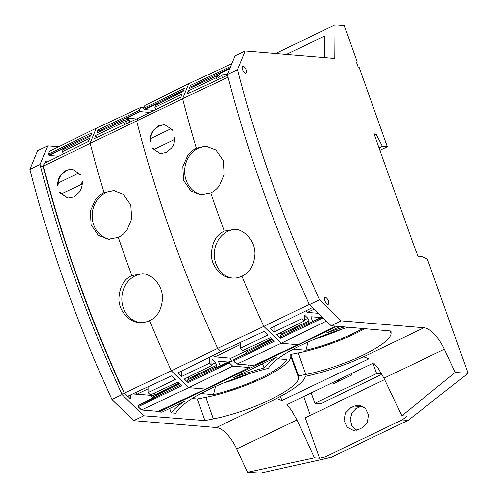 <?xml version="1.0" encoding="UTF-8"?>
<svg xmlns="http://www.w3.org/2000/svg" width="498" height="498" viewBox="0 0 498 498"><rect width="100%" height="100%" fill="white"/><g stroke="black" fill="none" stroke-linecap="round" stroke-linejoin="round"><path stroke-width="0.75" d="M223.309 383.111A48.885 10.732 160.4 0 0 249.467 373.606M215.541 386.454L213.474 394.653L200.887 393.601M213.474 394.653A56.162 12.332 160.4 0 0 286.667 359.475L277.803 358.734M192.128 398.618L197.345 399.029L205.774 397.373A60.239 13.228 -19.6 0 0 290.882 356.468L290.832 354.395L298.669 375.865L298.713 377.851A60.445 13.272 160.4 0 1 213.318 418.899L204.846 420.567L143.86 415.774L122.035 394.621L121.338 393.059C86.683 316.79 59.741 241.125 40.512 166.064L43.164 166.27C61.565 238.393 87.206 311.182 120.086 384.637L124.301 393.233L120.36 384.506C87.542 310.976 61.889 238.162 43.407 166.052L44.54 163.269L88.426 141.532L89.74 138.332L62.318 151.697L63.14 149.699L90.68 136.035L91.999 132.835L48.262 154.187L48.966 155.42L65.394 147.682L65.748 148.404M364.754 328.711A60.239 13.228 -19.6 0 1 298.209 352.939L290.832 354.395M362.774 328.531A56.162 12.332 -19.6 0 1 305.915 350.225L293.322 349.173M298.669 375.865L305.753 374.471A60.445 13.272 160.4 0 0 391.148 333.423L391.098 331.046L331.195 325.729L309.326 304.602L308.604 303.045C274.087 226.708 247.145 151.043 227.779 76.051L227.399 74.519L237.558 69.639A640.042 272.257 64.3 0 0 319.479 299.715L309.326 304.602M348.258 327.242A72.254 15.861 160.4 0 0 301.52 345.021A72.254 15.861 160.4 0 0 268.447 368.302A72.254 15.861 160.4 0 0 262.907 369.703A72.254 15.861 160.4 0 0 209.21 389.392A72.254 15.861 160.4 0 0 175.794 413.216L171.237 412.854L169.644 408.41M132.754 393.955L149.973 395.306L152.886 398.132L149.973 395.306L137.068 394.217L148.136 388.894M127.874 396.227L130.457 398.985L130.85 398.91L130.65 394.933M43.164 166.27L43.407 166.046C61.889 238.162 87.542 310.976 120.36 384.506A634.645 269.96 64.3 0 0 124.301 393.233L127.55 396.377L124.033 393.358M197.345 399.029L204.846 420.567M158.675 411.024L158.98 411.896L161.912 412.126L184.441 401.295A78.348 17.2 -19.6 0 0 171.237 412.854M305.915 350.225L307.976 342.026M315.751 338.684A48.885 10.732 160.4 0 0 341.908 329.172M143.86 415.774L133.732 420.642L111.882 399.502L122.035 394.621M236.737 448.984L297.051 419.995L291.411 410.084L286.966 404.594L373.649 362.93L378.225 368.352L384.02 378.194L444.334 349.204L455.191 372.46L468.045 373.319L408.167 420.337L331.413 457.232L260.442 473.1L247.587 472.241L236.737 448.984A28.237 12.014 64.3 0 0 231.016 439.112A28.237 12.014 64.3 0 0 229.466 437.039A28.237 12.014 64.3 0 0 216.344 427.552L133.732 420.642M363.627 356.761L363.391 356.742A67.361 14.791 -19.6 0 1 334.438 368.259A67.361 14.791 -19.6 0 1 305.193 376.407A67.361 14.791 -19.6 0 1 296.876 386.311A67.361 14.791 -19.6 0 1 276.427 398.537L281.924 400.579L368.906 358.772L363.627 356.761L423.947 327.765L341.329 320.861L331.195 325.729M158.98 411.896L337.146 326.258M344.579 326.918A78.348 17.2 -19.6 0 0 326.29 333.118L340.028 326.514M233.848 377.546A78.348 17.2 -19.6 0 1 264.021 367.929A78.348 17.2 -19.6 0 1 276.876 356.867L233.848 377.546M341.329 320.861L319.479 299.715M325.474 297.381A3.766 1.6 64.3 0 0 325.063 297.449A3.766 1.6 64.3 0 0 325.082 301.128A3.766 1.6 64.3 0 0 327.939 304.297A3.766 1.6 64.3 0 0 328.325 304.234A3.766 1.6 64.3 0 0 328.344 300.58A3.766 1.6 64.3 0 0 325.474 297.381M153.957 397.603L153.241 395.561L137.068 394.217L135.699 392.586L136.931 394.285L135.556 392.654M40.114 164.539L47.758 145.87L37.624 150.745L29.955 169.42L40.114 164.539L40.512 166.064M29.955 169.42A640.042 272.257 64.3 0 0 111.882 399.502M444.334 349.204A28.237 12.014 64.3 0 0 438.62 339.325A28.237 12.014 64.3 0 0 437.063 337.258A28.237 12.014 64.3 0 0 423.947 327.765M281.924 400.579L280.48 396.464M468.045 373.319L427.433 259.271L423.088 256.856L417.94 256.096L413.745 245.284L374.085 133.912L376.127 134.087L382.42 146.362L387.382 146.773L359.039 67.186L358.13 67.081L356.282 61.895L357.172 61.939L356.425 62.294M227.399 74.519L235.093 55.832L245.228 50.958L334.855 58.453L335.104 24.9L344.255 25.666L357.172 61.939M245.228 50.958L237.558 69.639M243.167 66.234A3.766 1.6 64.3 0 0 242.756 66.302A3.766 1.6 64.3 0 0 242.775 69.981A3.766 1.6 64.3 0 0 245.632 73.15A3.766 1.6 64.3 0 0 246.018 73.088A3.766 1.6 64.3 0 0 246.043 69.434A3.766 1.6 64.3 0 0 243.167 66.234M47.758 145.87L58.745 146.736M43.139 166.183L44.54 163.269L43.407 166.052L182.654 98.679A635.149 270.177 64.3 0 0 189.919 125.826A635.149 270.177 64.3 0 0 196.417 148.217C193.131 149.792 190.236 152.232 187.734 155.557L182.859 166.593L183.6 180.401L190.883 190.971L200.607 194.874L210.747 192.994A635.149 270.177 64.3 0 0 224.33 231.14L234.963 229.304C243.864 229.341 255.293 240.665 254.864 254.26C253.924 265.453 249.635 272.767 241.991 276.197A635.149 270.177 64.3 0 0 259.713 317.487A635.149 270.177 64.3 0 0 263.741 326.408L217.638 348.37L220.894 351.526L264.27 331.338L268.011 334.967L240.546 348.202L242.887 350.468L270.7 337.563L274.442 341.186L233.662 360.782L233.556 359.83L273.558 340.333M47.067 162.024L45.461 161.377L44.969 163.064M264.021 367.929L262.514 363.77M379.937 150.352L387.382 146.773M310.273 415.351L303.687 396.557M356.487 430.266L351.825 425.908L350.131 419.291L351.974 412.63L356.736 408.179L362.027 405.802M384.686 379.588L305.181 417.803L319.498 458.141L325.381 456.828L331.413 457.232M319.498 458.141L314.387 457.774L247.587 472.241M297.051 419.995L314.387 457.774M384.02 378.194L401.836 415.743L407.109 416.035L402.154 419.926L408.167 420.337M401.836 415.743L455.191 372.46M374.434 134.896L376.127 134.087M382.42 146.362L379.09 147.956M335.104 24.9L275.606 53.498M286.443 54.407L324.696 36.018L324.36 57.575M325.381 456.828L402.154 419.926M354.259 405.995L350.573 407.762L345.456 412.929L344.162 420.517L347.243 427.328L353.393 430.477L358.429 429.575L362.114 427.801L367.275 422.553L368.501 414.859L365.264 408.043L358.965 405.061L354.259 405.995L360.421 406.405M381.997 374.272L321.254 403.473L314.854 403.249L376.65 373.544L381.785 373.892M311.144 392.972L314.854 403.249M372.946 363.266L376.65 373.544M338.547 381.337L338.08 380.024M351.165 373.737L351.638 375.044L333.399 383.809L332.925 382.501M148.155 386.79L148.111 392.629L150.452 394.895L178.259 381.991L182.007 385.62L138.17 406.679L141.718 409.935L138.17 406.679L138.064 405.745L181.116 384.761M138.17 406.679L138.014 405.484L138.17 406.679L141.519 409.916L188.748 387.718L205.624 389.131L249.317 367.493L232.734 366.111L188.748 387.718L171.3 370.836L217.638 348.37A634.651 269.966 64.3 0 1 213.698 339.642A634.651 269.966 64.3 0 1 136.745 121.176L137.884 118.393L180.861 97.104L182.175 93.904L154.76 107.269L155.581 105.265L183.121 91.607L184.434 88.407L143.748 108.265L144.476 109.548L157.829 103.248L158.19 103.976M232.734 366.111L229.36 362.849L188.151 382.663L184.403 379.04L211.874 365.376L209.527 363.11L181.72 376.444L177.973 372.815L220.894 351.526M181.72 376.444L181.758 370.942M240.59 342.356L240.546 348.202M335.584 326.122L298.065 344.697L253.613 365.426L237.029 364.044L233.662 360.782M237.029 364.044L281.183 343.29L263.741 326.408L309.214 304.359M209.527 363.11L209.577 357.141M213.555 355.167L214.918 356.798L240.578 344.467M233.556 359.83L246.759 352.995L246.547 351.999L272.431 339.238M247.599 351.482L246.827 348.637M298.065 344.697L281.183 343.29L326.383 321.079M323.021 317.83L280.586 338.235L280.131 335.515L309.015 322.175L309.028 320.874L307.889 318.322L304.315 320.052M312.389 307.559L270.408 328.387L274.155 332.01L301.969 318.676L304.309 320.942L276.838 334.612L280.586 338.235M188.151 382.663L187.696 379.943L216.58 366.603L216.586 365.308L215.453 362.749L211.88 364.48M188.767 379.445L188.176 377.16M211.874 365.376L211.918 359.326L215.453 362.749M235.031 362.108L229.198 361.616L215.74 367.904L215.528 366.908M228.389 361.996L218.41 361.162L220.091 365.868M214.918 356.798L230.387 358.093L231.719 361.828M148.111 392.629L175.576 379.395L171.829 375.772L127.55 396.377L124.301 393.233L171.3 370.836A635.149 270.177 -115.7 0 1 167.278 361.915A635.149 270.177 -115.7 0 1 149.549 320.631C157.194 317.195 161.483 309.881 162.423 298.688C162.858 285.099 151.429 273.769 142.521 273.738L131.895 275.575A635.149 270.177 -115.7 0 1 118.306 237.428C121.63 235.859 124.519 233.413 126.984 230.095L131.74 218.908L130.793 204.977L123.429 194.444L113.961 190.753M229.36 362.849L229.198 361.616M248.427 364.997L249.317 367.493M229.254 361.897L188.007 381.443M153.241 395.561L155.096 394.671M230.506 358.429L247.537 350.243M318.315 313.286L307.359 312.371L314.039 309.158M247.606 350.399L271.796 338.628M322.33 317.164L280.449 337.015M281.208 335.011L280.617 332.732M304.309 320.942L304.353 314.898L307.889 318.322M305.99 310.74L307.359 312.371M301.969 318.676L302.012 312.713M322.119 316.958L308.175 323.476L307.969 322.48M320.824 317.568L310.852 316.734L312.526 321.44M274.155 332.01L274.199 326.507M241.991 276.197C238.71 277.803 235.162 278.413 231.346 278.033C222.78 277.878 211.538 267.768 211.289 254.634C211.93 242.601 216.275 234.77 224.33 231.14M151.18 138.326L170.615 128.926L172.084 130.32L172.955 130.134L164.496 124.587L158.569 125.832L153.49 130.14C151.193 133.003 150.023 136.707 149.973 141.251L151.18 138.326M174.063 139.95L174.879 137.006C174.86 141.55 173.721 145.254 171.468 148.105L166.332 152.463L160.25 153.633L151.902 148.118L152.737 147.925L154.256 149.325L173.696 139.926L154.256 149.325M174.786 137.05L173.696 139.926M216.586 365.308L188.779 378.511M113.718 190.734L103.982 192.651A635.149 270.177 -115.7 0 1 97.484 170.26A635.149 270.177 -115.7 0 1 90.213 143.107L96.338 128.198L140.629 107.456L139.446 110.332L98.137 129.885L99.283 131.939M141.718 409.935L158.078 411.304L205.624 389.131M138.014 405.484L154.318 397.423L154.106 396.433L179.99 383.665M155.158 395.91L154.386 393.071M309.028 320.874L281.214 334.083M227.58 75.242L187.005 94.153L188.319 90.947L189.682 92.902M230.717 66.458L190.578 85.451L189.259 88.656L217.004 75.746L216.176 77.75L188.319 90.947M231.906 63.57L188.773 83.77L182.654 98.679L228.09 77.258M196.417 148.217L206.16 146.3L215.871 150.016L223.235 160.549L224.181 174.481L219.419 185.667C216.954 188.985 214.065 191.431 210.747 192.994M232.597 278.133A24.464 21.476 94.8 0 1 214.321 252.517A24.464 21.476 94.8 0 1 235.921 229.435M202.263 194.961A24.464 21.476 94.8 0 1 189.595 155.7A24.464 21.476 94.8 0 1 207.093 146.393M143.748 108.265L144.93 105.389L188.773 83.77M170.615 128.926L172.159 130.308L171.15 129.243M164.682 124.606L158.837 125.907L153.851 130.171C151.398 133.495 150.228 137.224 150.334 141.357M151.902 148.118L160.424 153.652M152.923 147.95L152.264 148.149M98.137 129.885L96.824 133.084L124.562 120.174L123.741 122.178L95.884 135.381L94.564 138.581L137.884 118.393M149.549 320.631C146.275 322.231 142.727 322.841 138.905 322.461C130.345 322.306 119.103 312.196 118.854 299.061C119.495 287.029 123.84 279.197 131.895 275.575M103.982 192.651C100.689 194.22 97.795 196.666 95.292 199.984L90.424 211.021L91.165 224.828L98.442 235.405L108.172 239.308L118.306 237.428M59.467 192.545L67.809 198.061L73.891 196.891L79.033 192.539C81.286 189.682 82.419 185.978 82.438 181.44L81.261 184.353L81.622 184.378L61.82 193.753L81.261 184.353M59.561 192.502L60.302 192.353L61.82 193.753M57.631 185.63L58.739 182.76L78.18 173.354L79.643 174.754L80.52 174.561L72.061 169.015L66.134 170.266L61.055 174.568C58.758 177.431 57.581 181.135 57.538 185.679L57.631 185.63M109.828 239.389A24.464 21.476 94.8 0 1 97.154 200.128A24.464 21.476 94.8 0 1 114.652 190.821M140.162 322.561A24.464 21.476 94.8 0 1 121.879 296.945A24.464 21.476 94.8 0 1 143.48 273.869M48.262 154.187L49.439 151.324L96.338 128.198M155.171 394.827L179.361 383.055M63.756 153.758L62.318 151.697M58.739 156.241L48.966 155.42M143.966 107.736L140.629 107.456M139.446 110.332L140.175 111.614L126.809 118.157L127.32 119.178L129.318 119.931L129.903 122.116M149.929 112.424L140.175 111.614M136.626 118.978L126.809 118.157M124.562 120.174L126.897 123.516M123.741 122.178L125.222 124.295M156.191 109.323L154.76 107.269M154.119 110.351L144.476 109.548M229.864 68.525L219.251 73.729L219.755 74.75L221.759 75.503L222.338 77.688M227.443 74.414L219.251 73.729M217.004 75.746L219.332 79.089M216.176 77.75L217.657 79.867M190.578 85.451L191.718 87.511M230.057 68.058L191.325 86.727M144.333 109.261L183.6 90.437M140.031 111.328L98.89 131.155M97.247 137.336L95.884 135.381M59.828 192.583L67.983 198.079M59.928 192.533L60.488 192.384M82.351 181.477L82.712 181.509L81.622 184.378M72.247 169.034L66.402 170.341L61.416 174.599C58.963 177.923 57.787 181.652 57.899 185.785M78.18 173.354L79.724 174.736L78.709 173.671M48.835 155.158L91.159 134.871M127.32 119.178L124.743 120.435M125.645 121.724L129.318 119.931M219.755 74.75L217.184 76.007M221.759 75.503L218.08 77.29M290.882 356.468L298.713 377.851M298.209 352.939L305.753 374.471M390.251 330.971L391.148 333.423M121.338 393.059L123.99 393.264M205.774 397.373L213.318 418.899M216.344 427.552L276.664 398.556M350.573 407.762L356.736 408.179M152.369 148.099L151.996 148.074"/></g></svg>
